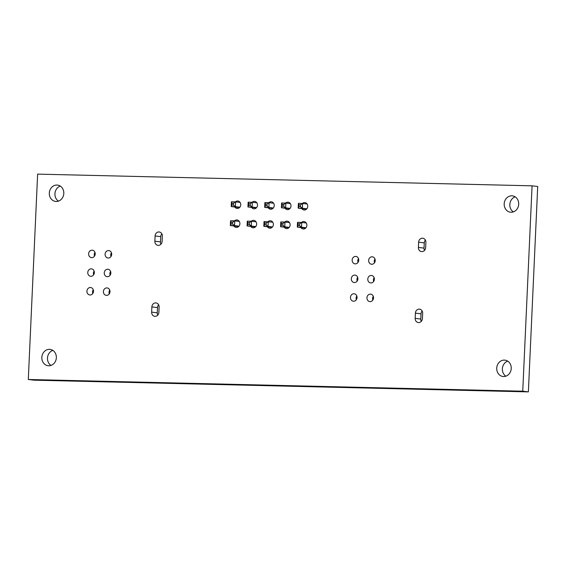 <?xml version="1.0" encoding="UTF-8"?>
<svg xmlns="http://www.w3.org/2000/svg" width="566" height="566" viewBox="0 0 566 566"><rect width="100%" height="100%" fill="white"/><g stroke="black" fill="none" stroke-linecap="round" stroke-linejoin="round"><path stroke-width="0.85" d="M306.836 208.79L302.393 208.253L300.433 206.647L298.855 206.604L298.169 208.154L298.388 203.378L302.605 203.477L302.393 208.253L298.169 208.154L306.489 209.165M298.388 203.378L298.933 204.814L300.518 204.85L302.605 203.477L307.112 204.022M264.039 221.554L264.584 222.99L266.169 223.025L268.256 221.653L268.036 226.428L263.82 226.329L264.039 221.554L272.755 222.197M272.479 226.966L268.036 226.428L266.084 224.822L264.499 224.78L263.82 226.329L272.133 227.341M289.226 227.362L284.783 226.825L282.83 225.218L281.245 225.176L280.566 226.725L280.786 221.95L285.002 222.049L284.783 226.825L280.566 226.725L288.879 227.737M280.786 221.95L281.33 223.386L282.908 223.421L285.002 222.049L289.502 222.594M305.973 227.758L301.529 227.221L299.577 225.615L297.992 225.572L297.313 227.122L297.525 222.346L301.749 222.445L301.529 227.221L297.313 227.122L305.626 228.133M297.525 222.346L298.077 223.782L299.655 223.818L301.749 222.445L306.248 222.99M273.343 207.998L268.9 207.46L266.947 205.854L265.362 205.812L264.683 207.361L264.895 202.586L269.119 202.685L268.9 207.46L264.683 207.361L272.996 208.373M264.895 202.586L265.447 204.022L267.025 204.057L269.119 202.685L273.619 203.229M290.089 208.394L285.646 207.856L283.693 206.25L282.109 206.208L281.429 207.757L281.642 202.982L285.865 203.081L285.646 207.856L281.429 207.757L289.742 208.769M281.642 202.982L282.193 204.418L283.771 204.453L285.865 203.081L290.365 203.626M240.133 202.437L235.626 201.892L233.539 203.265L233.454 205.062L235.414 206.668L231.19 206.569L231.409 201.793L235.626 201.892L235.414 206.668L239.85 207.206M233.454 205.062L231.876 205.019L231.19 206.569L239.503 207.581M255.74 226.57L251.297 226.032L249.337 224.426L247.759 224.384L247.073 225.933L247.292 221.157L251.509 221.256L251.297 226.032L247.073 225.933L255.393 226.945M247.292 221.157L247.837 222.594L249.422 222.629L251.509 221.256L256.016 221.801M256.596 207.602L252.153 207.064L250.2 205.458L248.615 205.416L247.936 206.965L248.156 202.189L252.372 202.288L252.153 207.064L247.936 206.965L256.249 207.977M248.156 202.189L248.7 203.626L250.285 203.661L252.372 202.288L256.872 202.833M239.269 221.405L234.77 220.86L232.676 222.233L232.598 224.03L234.55 225.636L230.327 225.537L230.546 220.761L234.77 220.86L234.55 225.636L238.994 226.174M232.598 224.03L231.013 223.987L230.327 225.537L238.647 226.549M298.855 206.604L298.933 204.814M300.518 204.85L300.433 206.647M264.499 224.78L264.584 222.99M266.169 223.025L266.084 224.822M281.245 225.176L281.33 223.386M282.908 223.421L282.83 225.218M297.992 225.572L298.077 223.782M299.655 223.818L299.577 225.615M265.362 205.812L265.447 204.022M267.025 204.057L266.947 205.854M282.109 206.208L282.193 204.418M283.771 204.453L283.693 206.25M231.409 201.793L231.954 203.229L233.539 203.265M231.876 205.019L231.954 203.229M247.759 224.384L247.837 222.594M249.422 222.629L249.337 224.426M250.285 203.661L250.2 205.458M248.615 205.416L248.7 203.626M230.546 220.761L231.091 222.197L232.676 222.233M231.013 223.987L231.091 222.197M532.068 185.825L537.7 186.511L528.375 391.877L522.743 391.191L28.3 379.489L37.625 174.123L532.068 185.825L522.743 391.191M528.375 391.877L33.932 380.175L28.3 379.489M505.884 376.178A8.228 7.245 96.9 0 1 502.424 368.126A8.228 7.245 96.9 0 1 507.709 361.143M421.309 321.339A4.118 3.622 96.9 0 1 420.807 319.054L421.047 313.826A4.118 3.622 96.9 0 1 422.165 311.031M372.824 300.1A3.743 3.297 96.9 0 1 373.284 296.329M356.347 299.711A3.743 3.297 96.9 0 1 356.799 295.94M50.997 365.417A8.228 7.245 96.9 0 1 47.537 357.365A8.228 7.245 96.9 0 1 52.822 350.382M157.773 315.106A4.118 3.622 96.9 0 1 157.27 312.821L157.511 307.593A4.118 3.622 96.9 0 1 158.621 304.798M109.288 293.86A3.743 3.297 96.9 0 1 109.747 290.089M92.81 293.471A3.743 3.297 96.9 0 1 93.263 289.7M424.528 250.398A4.118 3.622 96.9 0 1 424.026 248.113L424.267 242.885A4.118 3.622 96.9 0 1 425.384 240.09M373.673 281.429A3.743 3.297 96.9 0 1 374.133 277.658M357.188 281.04A3.743 3.297 96.9 0 1 357.648 277.269M374.522 262.758A3.743 3.297 96.9 0 1 374.975 258.987M358.037 262.369A3.743 3.297 96.9 0 1 358.497 258.598M513.348 211.889A8.228 7.245 96.9 0 1 509.881 203.838A8.228 7.245 96.9 0 1 515.166 196.855M110.137 275.196A3.743 3.297 96.9 0 1 110.596 271.425M110.986 256.525A3.743 3.297 96.9 0 1 111.438 252.754M93.652 274.807A3.743 3.297 96.9 0 1 94.112 271.036M94.501 256.136A3.743 3.297 96.9 0 1 94.961 252.365M160.992 244.158A4.118 3.622 96.9 0 1 160.489 241.873L160.73 236.652A4.118 3.622 96.9 0 1 161.848 233.85M58.461 201.121A8.228 7.245 96.9 0 1 54.994 193.077A8.228 7.245 96.9 0 1 60.286 186.087M503.606 376.532A8.228 7.245 96.9 0 1 502.99 376.489A8.228 7.245 96.9 0 1 496.785 367.447A8.228 7.245 96.9 0 1 504.971 360.146A8.228 7.245 96.9 0 1 511.211 368.841A8.228 7.245 96.9 0 1 503.606 376.532M415.409 313.147A4.118 3.622 96.9 0 1 419.533 309.142A4.118 3.622 96.9 0 1 422.661 313.316L422.427 318.545A4.118 3.622 96.9 0 1 418.302 322.542A4.118 3.622 96.9 0 1 415.175 318.375L415.409 313.147L421.047 313.826M370.065 301.607A3.743 3.297 96.9 0 1 369.789 301.586A3.743 3.297 96.9 0 1 366.966 297.475A3.743 3.297 96.9 0 1 370.688 294.157A3.743 3.297 96.9 0 1 373.525 298.112A3.743 3.297 96.9 0 1 370.065 301.607M353.587 301.218A3.743 3.297 96.9 0 1 353.304 301.197A3.743 3.297 96.9 0 1 350.488 297.086A3.743 3.297 96.9 0 1 354.203 293.768A3.743 3.297 96.9 0 1 357.04 297.716A3.743 3.297 96.9 0 1 353.587 301.218M48.718 365.77A8.228 7.245 96.9 0 1 48.103 365.728A8.228 7.245 96.9 0 1 41.898 356.686A8.228 7.245 96.9 0 1 50.084 349.385A8.228 7.245 96.9 0 1 56.324 358.08A8.228 7.245 96.9 0 1 48.718 365.77M151.872 306.906A4.118 3.622 96.9 0 1 155.997 302.909A4.118 3.622 96.9 0 1 159.124 307.083L158.89 312.305A4.118 3.622 96.9 0 1 154.766 316.309A4.118 3.622 96.9 0 1 151.638 312.135L151.872 306.906L157.511 307.593M106.528 295.367A3.743 3.297 96.9 0 1 106.252 295.353A3.743 3.297 96.9 0 1 103.429 291.242A3.743 3.297 96.9 0 1 107.151 287.924A3.743 3.297 96.9 0 1 109.988 291.872A3.743 3.297 96.9 0 1 106.528 295.367M90.051 294.978A3.743 3.297 96.9 0 1 89.768 294.957A3.743 3.297 96.9 0 1 86.952 290.846A3.743 3.297 96.9 0 1 90.666 287.535A3.743 3.297 96.9 0 1 93.503 291.483A3.743 3.297 96.9 0 1 90.051 294.978M418.635 242.198A4.118 3.622 96.9 0 1 422.752 238.201A4.118 3.622 96.9 0 1 425.887 242.375L425.646 247.597A4.118 3.622 96.9 0 1 421.528 251.601A4.118 3.622 96.9 0 1 418.394 247.427L418.635 242.198L424.267 242.885M370.914 282.936A3.743 3.297 96.9 0 1 370.631 282.915A3.743 3.297 96.9 0 1 367.815 278.805A3.743 3.297 96.9 0 1 371.537 275.486A3.743 3.297 96.9 0 1 374.374 279.441A3.743 3.297 96.9 0 1 370.914 282.936M354.436 282.547A3.743 3.297 96.9 0 1 354.153 282.526A3.743 3.297 96.9 0 1 351.33 278.415A3.743 3.297 96.9 0 1 355.052 275.097A3.743 3.297 96.9 0 1 357.889 279.052A3.743 3.297 96.9 0 1 354.436 282.547M371.763 264.265A3.743 3.297 96.9 0 1 371.48 264.244A3.743 3.297 96.9 0 1 368.664 260.134A3.743 3.297 96.9 0 1 372.386 256.822A3.743 3.297 96.9 0 1 375.216 260.77A3.743 3.297 96.9 0 1 371.763 264.265M355.278 263.876A3.743 3.297 96.9 0 1 355.002 263.855A3.743 3.297 96.9 0 1 352.179 259.744A3.743 3.297 96.9 0 1 355.901 256.426A3.743 3.297 96.9 0 1 358.738 260.381A3.743 3.297 96.9 0 1 355.278 263.876M511.07 212.243A8.228 7.245 96.9 0 1 510.447 212.193A8.228 7.245 96.9 0 1 504.249 203.152A8.228 7.245 96.9 0 1 512.435 195.857A8.228 7.245 96.9 0 1 518.668 204.552A8.228 7.245 96.9 0 1 511.07 212.243M301.508 222.438A3.743 3.297 96.9 0 1 304.027 221.561A3.743 3.297 96.9 0 1 306.864 225.509A3.743 3.297 96.9 0 1 303.411 229.011A3.743 3.297 96.9 0 1 303.128 228.989A3.743 3.297 96.9 0 1 300.907 227.56M284.762 222.042A3.743 3.297 96.9 0 1 287.28 221.165A3.743 3.297 96.9 0 1 290.117 225.112A3.743 3.297 96.9 0 1 286.665 228.614A3.743 3.297 96.9 0 1 286.382 228.593A3.743 3.297 96.9 0 1 284.16 227.164M302.371 203.47A3.743 3.297 96.9 0 1 304.89 202.593A3.743 3.297 96.9 0 1 307.727 206.54A3.743 3.297 96.9 0 1 304.267 210.043A3.743 3.297 96.9 0 1 303.992 210.021A3.743 3.297 96.9 0 1 301.77 208.592M285.625 203.074A3.743 3.297 96.9 0 1 288.144 202.196A3.743 3.297 96.9 0 1 290.981 206.144A3.743 3.297 96.9 0 1 287.521 209.646A3.743 3.297 96.9 0 1 287.245 209.625A3.743 3.297 96.9 0 1 285.023 208.196M107.377 276.703A3.743 3.297 96.9 0 1 107.094 276.682A3.743 3.297 96.9 0 1 104.278 272.571A3.743 3.297 96.9 0 1 108 269.253A3.743 3.297 96.9 0 1 110.837 273.201A3.743 3.297 96.9 0 1 107.377 276.703M108.226 258.032A3.743 3.297 96.9 0 1 107.943 258.011A3.743 3.297 96.9 0 1 105.127 253.901A3.743 3.297 96.9 0 1 108.849 250.582A3.743 3.297 96.9 0 1 111.679 254.537A3.743 3.297 96.9 0 1 108.226 258.032M90.9 276.307A3.743 3.297 96.9 0 1 90.617 276.293A3.743 3.297 96.9 0 1 87.794 272.182A3.743 3.297 96.9 0 1 91.515 268.864A3.743 3.297 96.9 0 1 94.352 272.812A3.743 3.297 96.9 0 1 90.9 276.307M91.742 257.643A3.743 3.297 96.9 0 1 91.466 257.622A3.743 3.297 96.9 0 1 88.643 253.511A3.743 3.297 96.9 0 1 92.364 250.193A3.743 3.297 96.9 0 1 95.201 254.141A3.743 3.297 96.9 0 1 91.742 257.643M155.098 235.965A4.118 3.622 96.9 0 1 159.216 231.968A4.118 3.622 96.9 0 1 162.35 236.135L162.109 241.364A4.118 3.622 96.9 0 1 157.992 245.361A4.118 3.622 96.9 0 1 154.858 241.194L155.098 235.965L160.73 236.652M268.015 221.646A3.743 3.297 96.9 0 1 270.541 220.768A3.743 3.297 96.9 0 1 273.371 224.716A3.743 3.297 96.9 0 1 269.918 228.218A3.743 3.297 96.9 0 1 269.635 228.197A3.743 3.297 96.9 0 1 267.414 226.768M251.276 221.249A3.743 3.297 96.9 0 1 253.794 220.372A3.743 3.297 96.9 0 1 256.631 224.32A3.743 3.297 96.9 0 1 253.172 227.822A3.743 3.297 96.9 0 1 252.889 227.801A3.743 3.297 96.9 0 1 250.674 226.372M234.529 220.853A3.743 3.297 96.9 0 1 237.048 219.976A3.743 3.297 96.9 0 1 239.885 223.924A3.743 3.297 96.9 0 1 236.425 227.426A3.743 3.297 96.9 0 1 236.149 227.405A3.743 3.297 96.9 0 1 233.928 225.975M268.878 202.678A3.743 3.297 96.9 0 1 271.397 201.8A3.743 3.297 96.9 0 1 274.234 205.748A3.743 3.297 96.9 0 1 270.781 209.25A3.743 3.297 96.9 0 1 270.498 209.229A3.743 3.297 96.9 0 1 268.277 207.8M252.132 202.281A3.743 3.297 96.9 0 1 254.658 201.404A3.743 3.297 96.9 0 1 257.488 205.352A3.743 3.297 96.9 0 1 254.035 208.854A3.743 3.297 96.9 0 1 253.752 208.833A3.743 3.297 96.9 0 1 251.53 207.404M235.392 201.885A3.743 3.297 96.9 0 1 237.911 201.008A3.743 3.297 96.9 0 1 240.748 204.956A3.743 3.297 96.9 0 1 237.288 208.458A3.743 3.297 96.9 0 1 237.005 208.437A3.743 3.297 96.9 0 1 234.791 207.007M56.183 201.475A8.228 7.245 96.9 0 1 55.567 201.432A8.228 7.245 96.9 0 1 49.362 192.39A8.228 7.245 96.9 0 1 57.548 185.096A8.228 7.245 96.9 0 1 63.781 193.784A8.228 7.245 96.9 0 1 56.183 201.475M420.807 319.054L415.175 318.375M157.27 312.821L151.638 312.135M424.026 248.113L418.394 247.427M160.489 241.873L154.858 241.194"/></g></svg>

